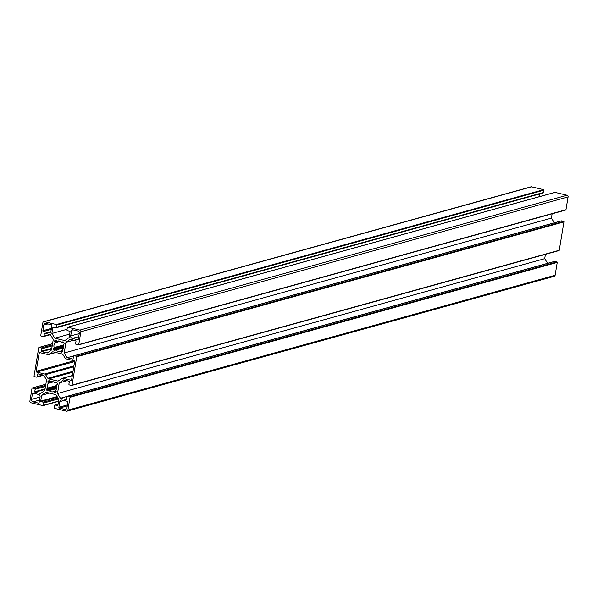 <?xml version="1.0" encoding="UTF-8"?>
<svg xmlns="http://www.w3.org/2000/svg" width="598" height="598" viewBox="0 0 598 598"><rect width="100%" height="100%" fill="white"/><g stroke="black" fill="none" stroke-linecap="round" stroke-linejoin="round"><path stroke-width="0.9" d="M61.871 378.497A1.39 1.278 74.5 0 1 62.835 378.31L70.87 380.223A0.695 0.635 -105.5 0 0 71.618 379.693L74.615 361.588A0.695 0.635 -105.5 0 0 74.092 360.766L66.057 358.852A1.39 1.278 74.5 0 1 65.227 358.247L62.917 354.592A1.39 1.278 -105.5 0 0 62.087 353.979L53.155 351.863A1.39 1.278 -105.5 0 0 52.198 352.043L48.894 354.367A1.39 1.278 74.5 0 1 47.937 354.554L39.894 352.641A0.695 0.635 -105.5 0 0 39.154 353.171L36.157 371.276A0.695 0.635 -105.5 0 0 36.68 372.098L44.715 374.012A1.39 1.278 74.5 0 1 45.545 374.617L47.855 378.28A1.39 1.278 -105.5 0 0 48.685 378.885L57.61 381.008A1.39 1.278 -105.5 0 0 58.574 380.821L61.871 378.497M40.073 396.923A2.086 1.914 -105.5 0 0 38.504 394.441L33.189 393.178A0.695 0.635 -105.5 0 0 32.441 393.708L31.5 399.382A2.086 1.914 -105.5 0 0 33.069 401.856L38.384 403.119A0.695 0.635 -105.5 0 0 39.132 402.596L40.073 396.923M67.903 402.125A0.695 0.635 -105.5 0 0 67.38 401.303L62.065 400.04A2.086 1.914 -105.5 0 0 59.83 401.609L58.888 407.29A0.695 0.635 -105.5 0 0 59.411 408.113L64.726 409.376A2.086 1.914 -105.5 0 0 66.961 407.799L67.903 402.125M70.699 335.941A2.086 1.914 -105.5 0 0 72.261 338.423L77.583 339.686A0.695 0.635 -105.5 0 0 78.331 339.156L79.265 333.482A2.086 1.914 -105.5 0 0 77.703 331.008L72.38 329.745A0.695 0.635 -105.5 0 0 71.64 330.268L70.699 335.941L79.25 333.579M55.92 382.481L55.465 382.802A0.419 0.381 74.5 0 1 55.009 382.765A5.218 4.791 -105.5 0 0 50.636 381.666A5.218 4.791 -105.5 0 0 50.531 381.703A0.419 0.381 74.5 0 1 50.09 381.524L49.776 381.023A0.419 0.381 -105.5 0 0 49.529 380.844L49.043 380.724A0.419 0.381 -105.5 0 0 48.752 380.776L48.117 381.232A0.419 0.381 -105.5 0 0 47.952 381.494L47.87 382.01A0.419 0.381 -105.5 0 0 47.937 382.324L48.251 382.825A0.419 0.381 74.5 0 1 48.236 383.318A5.218 4.791 -105.5 0 0 47.444 388.095A0.419 0.381 74.5 0 1 47.302 388.558L46.846 388.879A0.419 0.381 -105.5 0 0 46.689 389.134L46.607 389.657A0.419 0.381 -105.5 0 0 46.666 389.971L47.115 390.673A0.419 0.381 -105.5 0 0 47.362 390.86L47.847 390.972A0.419 0.381 -105.5 0 0 48.139 390.92L48.588 390.599A0.419 0.381 74.5 0 1 49.051 390.636A5.218 4.791 -105.5 0 0 53.424 391.735A5.218 4.791 -105.5 0 0 53.528 391.697A0.419 0.381 74.5 0 1 53.962 391.877L54.283 392.378A0.419 0.381 -105.5 0 0 54.53 392.565L55.016 392.677A0.419 0.381 -105.5 0 0 55.308 392.624L55.943 392.168A0.419 0.381 -105.5 0 0 56.1 391.914L56.19 391.391A0.419 0.381 -105.5 0 0 56.122 391.077L55.808 390.576A0.419 0.381 74.5 0 1 55.823 390.083A5.218 4.791 -105.5 0 0 56.616 385.306A0.419 0.381 74.5 0 1 56.758 384.843L57.206 384.529A0.419 0.381 -105.5 0 0 57.371 384.267L57.453 383.744A0.419 0.381 -105.5 0 0 57.393 383.43L56.945 382.727A0.419 0.381 -105.5 0 0 56.698 382.541L56.205 382.428A0.419 0.381 -105.5 0 0 55.92 382.481L56.152 382.421M48.707 332.824A2.086 1.914 -105.5 0 0 50.942 331.255L51.884 325.574A0.695 0.635 -105.5 0 0 51.361 324.751L46.039 323.488A2.086 1.914 -105.5 0 0 43.804 325.065L42.869 330.739A0.695 0.635 -105.5 0 0 43.385 331.561L48.707 332.824L50.374 332.368M56.489 340.486A0.419 0.381 -105.5 0 0 56.242 340.307L55.756 340.187A0.419 0.381 -105.5 0 0 55.465 340.247L54.822 340.696A0.419 0.381 -105.5 0 0 54.665 340.957L54.582 341.473A0.419 0.381 -105.5 0 0 54.642 341.787L54.964 342.288A0.419 0.381 74.5 0 1 54.949 342.781A5.218 4.791 -105.5 0 0 54.156 347.558A0.419 0.381 74.5 0 1 54.014 348.021L53.558 348.342A0.419 0.381 -105.5 0 0 53.401 348.597L53.312 349.12A0.419 0.381 -105.5 0 0 53.379 349.434L53.827 350.136A0.419 0.381 -105.5 0 0 54.074 350.323L54.56 350.435A0.419 0.381 -105.5 0 0 54.852 350.383L55.3 350.062A0.419 0.381 74.5 0 1 55.764 350.099A5.218 4.791 -105.5 0 0 60.136 351.198A5.218 4.791 -105.5 0 0 60.241 351.161A0.419 0.381 74.5 0 1 60.675 351.34L60.989 351.841A0.419 0.381 -105.5 0 0 61.243 352.028L61.729 352.14A0.419 0.381 -105.5 0 0 62.013 352.087L62.655 351.631A0.419 0.381 -105.5 0 0 62.812 351.377L62.902 350.854A0.419 0.381 -105.5 0 0 62.835 350.54L62.521 350.039A0.419 0.381 74.5 0 1 62.536 349.546A5.218 4.791 -105.5 0 0 63.321 344.769A0.419 0.381 74.5 0 1 63.47 344.306L63.919 343.992A0.419 0.381 -105.5 0 0 64.076 343.73L64.165 343.207A0.419 0.381 -105.5 0 0 64.098 342.893L63.657 342.191A0.419 0.381 -105.5 0 0 63.403 342.004L62.917 341.892A0.419 0.381 -105.5 0 0 62.633 341.944L62.177 342.265A0.419 0.381 74.5 0 1 61.721 342.228A5.218 4.791 -105.5 0 0 57.348 341.129A5.218 4.791 -105.5 0 0 57.244 341.166A0.419 0.381 74.5 0 1 56.803 340.987L56.489 340.486M75.714 340.643L70.213 339.343L65.952 342.34L64.188 352.992L67.17 357.716L72.672 359.024A0.419 0.381 -105.5 0 0 73.12 358.703L73.517 356.273A0.695 0.635 74.5 0 1 74.264 355.75L76.417 356.259A0.419 0.381 74.5 0 1 76.731 356.752L72.037 385.134A0.419 0.381 74.5 0 1 71.588 385.448L69.435 384.933A0.695 0.635 74.5 0 1 68.912 384.11L69.316 381.674A0.419 0.381 -105.5 0 0 69.002 381.18L63.508 379.88L59.247 382.877L57.483 393.529L60.465 398.253L65.959 399.561A0.419 0.381 -105.5 0 0 66.408 399.24L66.812 396.81A0.695 0.635 74.5 0 1 67.552 396.287L69.704 396.795A0.419 0.381 74.5 0 1 70.018 397.289L67.895 410.131A1.39 1.278 74.5 0 1 66.408 411.177L54.373 408.322A0.419 0.381 74.5 0 1 54.059 407.829L54.44 405.526A0.695 0.635 74.5 0 1 55.188 405.003L57.468 405.549A0.419 0.381 -105.5 0 0 57.909 405.227L58.881 399.367L55.898 394.643L45.919 392.273L41.658 395.278L40.686 401.138A0.419 0.381 -105.5 0 0 41 401.639L43.28 402.177A0.695 0.635 74.5 0 1 43.804 403.007L43.422 405.302A0.419 0.381 74.5 0 1 42.974 405.616L30.947 402.76A1.39 1.278 74.5 0 1 29.9 401.109L32.023 388.274A0.419 0.381 74.5 0 1 32.471 387.953L34.624 388.468A0.695 0.635 74.5 0 1 35.147 389.291L34.744 391.727A0.419 0.381 -105.5 0 0 35.058 392.221L40.552 393.529L44.813 390.524L46.577 379.872L43.594 375.148L38.1 373.847A0.419 0.381 -105.5 0 0 37.652 374.161L37.248 376.591A0.695 0.635 74.5 0 1 36.508 377.114L34.348 376.605A0.419 0.381 74.5 0 1 34.041 376.112L38.735 347.737A0.419 0.381 74.5 0 1 39.184 347.416L41.337 347.931A0.695 0.635 74.5 0 1 41.86 348.754L41.456 351.19A0.419 0.381 -105.5 0 0 41.77 351.684L47.264 352.992L51.525 349.987L53.289 339.335L50.307 334.611L44.813 333.31A0.419 0.381 -105.5 0 0 44.364 333.624L43.96 336.054A0.695 0.635 74.5 0 1 43.213 336.577L41.06 336.069A0.419 0.381 74.5 0 1 40.746 335.575L42.877 322.733A1.39 1.278 74.5 0 1 44.364 321.687L56.399 324.542A0.419 0.381 74.5 0 1 56.713 325.035L56.332 327.338A0.695 0.635 74.5 0 1 55.584 327.861L53.304 327.315A0.419 0.381 -105.5 0 0 52.856 327.637L51.884 333.497L54.867 338.221L64.846 340.591L69.114 337.586L70.078 331.726A0.419 0.381 -105.5 0 0 69.772 331.225L67.492 330.687A0.695 0.635 74.5 0 1 66.969 329.864L67.35 327.562A0.419 0.381 74.5 0 1 67.798 327.248L79.826 330.103A1.39 1.278 74.5 0 1 80.872 331.755L78.742 344.598A0.419 0.381 74.5 0 1 78.301 344.911L76.148 344.396A0.695 0.635 74.5 0 1 75.625 343.573L76.028 341.137A0.419 0.381 -105.5 0 0 75.714 340.643M554.69 192.474A0.419 0.381 74.5 0 1 555.026 192.384L567.054 195.24A1.39 1.278 74.5 0 1 568.1 196.892L565.977 209.726A0.419 0.381 74.5 0 1 565.529 210.048L78.63 344.814M54.867 338.221L69.682 334.125M51.884 333.497L67.058 329.296M539.904 193.879L539.448 196.652M43.766 321.694L531.002 186.83A1.39 1.278 74.5 0 1 531.592 186.823L543.627 189.678A0.419 0.381 74.5 0 1 543.941 190.171L543.56 192.474A0.695 0.635 74.5 0 1 542.812 192.997M41.658 395.278L49.47 393.118M554.226 261.573A0.695 0.635 74.5 0 1 554.787 261.423L556.94 261.931A0.419 0.381 74.5 0 1 557.254 262.425L555.123 275.267A1.39 1.278 74.5 0 1 554.234 276.306L66.998 411.17M60.465 398.253L66.991 396.444M57.483 393.529L544.711 258.665L547.648 263.314M545.428 254.337L544.711 258.665M59.247 382.877L67.051 380.717M560.939 221.036A0.695 0.635 74.5 0 1 561.492 220.886L563.652 221.395A0.419 0.381 74.5 0 1 563.959 221.888L559.265 250.263A0.419 0.381 74.5 0 1 558.816 250.584L71.917 385.351M67.17 357.716L73.704 355.907M64.188 352.992L551.423 218.128L554.361 222.777M552.141 213.8L551.423 218.128M65.952 342.34L73.763 340.18M62.835 378.31L72.276 375.701M57.61 381.008L58.768 380.687M48.685 378.885L72.859 372.195M47.855 378.28L73.001 371.313M45.545 374.617L73.748 366.813M44.715 374.012L73.898 365.931M36.68 372.098L74.615 361.603M36.157 371.276L74.115 360.766M39.154 353.171L40.515 352.79M48.894 354.367L55.741 352.476M52.198 352.043L52.968 351.833M70.87 380.223L71.424 380.066M38.384 403.119L38.937 402.97M33.069 401.856L39.55 400.062M31.5 399.382L40.059 397.012M32.441 393.708L33.809 393.327M64.726 409.376L66.393 408.912M59.411 408.113L67.275 405.937M58.888 407.29L67.439 404.921M59.83 401.609L63.926 400.481M72.261 338.423L78.749 336.629M71.64 330.268L73.001 329.887M77.583 339.686L78.136 339.529M55.465 382.802L56.533 382.503M54.53 392.565L55.95 392.168M54.283 392.378L56.107 391.869M53.962 391.877L56.19 391.264M53.543 391.697L56.07 390.995L53.536 391.697M49.051 390.636L56.608 388.543M48.819 390.539L56.66 388.371M47.362 390.86L56.683 388.281M47.115 390.673L56.743 388.012M46.666 389.971L56.847 387.153M46.607 389.657L56.855 386.816M46.689 389.134L56.817 386.33M46.846 388.879L56.795 386.121M47.302 388.558L56.765 385.942M47.444 388.095L56.675 385.538M48.236 383.318L53.543 381.845M48.251 382.825L52.691 381.591M47.937 382.324L50.262 381.681M47.87 382.01L50.023 381.412M47.952 381.494L49.754 380.993M48.117 381.232L49.522 380.844M43.385 331.561L51.249 329.386M42.869 330.739L51.421 328.369M43.804 325.065L47.9 323.929M62.177 342.265L63.246 341.966M61.243 352.028L62.655 351.631M60.989 351.841L62.82 351.332M60.675 351.34L62.902 350.727M60.256 351.161L62.783 350.458L60.248 351.161M55.764 350.099L63.321 348.006M55.532 350.002L63.373 347.834M54.074 350.323L63.395 347.744M53.827 350.136L63.455 347.475M53.379 349.434L63.56 346.616M53.312 349.12L63.56 346.279M53.401 348.597L63.53 345.794M53.558 348.342L63.508 345.584M54.014 348.021L63.478 345.405M54.156 347.558L63.388 345.001M54.949 342.781L60.256 341.309M54.964 342.288L59.396 341.054M54.642 341.787L56.974 341.144M54.582 341.473L56.735 340.875M54.665 340.957L56.466 340.456M54.822 340.696L56.234 340.307M78.742 344.598L565.977 209.726M80.872 331.755L568.1 196.892M79.826 330.103L567.054 195.24M67.798 327.248L555.026 192.384M52.856 327.637L53.678 327.405M56.332 327.338L543.56 192.474M56.713 325.035L543.941 190.171M56.399 324.542L543.627 189.678M44.364 321.687L531.592 186.823M43.96 336.054L49.694 334.469M44.364 333.624L45.179 333.392M41.77 351.684L51.697 348.933M41.456 351.19L51.802 348.328M41.86 348.754L52.205 345.891M41.337 347.931L52.37 344.874M39.184 347.416L52.564 343.715M37.248 376.591L42.981 375.006M37.652 374.161L38.474 373.929M35.058 392.221L44.992 389.47M34.744 391.727L45.089 388.864M35.147 389.291L45.493 386.428M34.624 388.468L45.665 385.411M32.471 387.953L45.852 384.252M43.31 405.526L58.567 401.303M43.422 405.302L58.597 401.101M43.804 403.007L58.597 398.911M43.28 402.177L58.073 398.081M41 401.639L57.445 397.087M40.686 401.138L57.131 396.586M55.188 405.003L58.081 404.203M67.895 410.131L555.123 275.267M70.018 397.289L557.254 262.425M69.704 396.795L556.94 261.931M67.552 396.287L554.787 261.423M72.037 385.134L559.265 250.263M76.731 356.752L563.959 221.888M76.417 356.259L563.652 221.395M74.264 355.75L561.492 220.886M62.237 378.325L72.306 375.537M48.528 354.547L55.883 352.506M48.7 390.546L56.668 388.341M55.36 382.855L56.578 382.511M62.072 342.318L63.291 341.981M55.412 350.009L63.381 347.804M78.473 344.904L565.708 210.04M67.619 327.248L554.847 192.384M55.883 327.854L543.111 192.99M43.512 336.577L50.352 334.686M39.005 347.423L52.572 343.663M36.799 377.114L43.639 375.223M32.292 387.96L45.859 384.2M43.153 405.616L58.552 401.348M54.889 405.01L58.096 404.121M67.26 396.287L554.488 261.423M71.767 385.441L558.995 250.577M73.965 355.75L561.201 220.886"/></g></svg>
